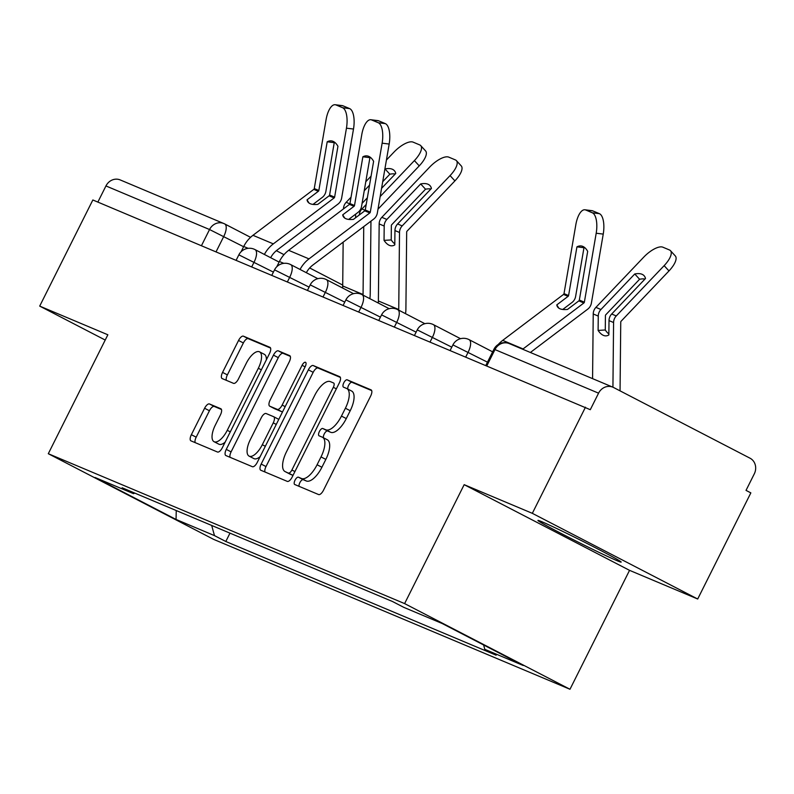 <?xml version="1.0" encoding="UTF-8"?>
<svg xmlns="http://www.w3.org/2000/svg" width="794" height="794" viewBox="0 0 794 794"><rect width="100%" height="100%" fill="white"/><g stroke="black" fill="none" stroke-linecap="round" stroke-linejoin="round"><path stroke-width="1.19" d="M295.021 480.201A4.099 1.697 -62.6 0 0 294.703 484.499A4.099 1.697 -62.6 0 0 294.753 484.519L318.602 494.553A5.856 2.432 -62.6 0 0 323.476 490.265L370.659 396.037A5.856 2.432 -62.6 0 0 371.106 389.894A5.856 2.432 -62.6 0 0 371.036 389.854L347.186 379.82A4.099 1.697 -62.6 0 0 343.782 382.827A4.099 1.697 -62.6 0 0 343.465 387.125A4.099 1.697 -62.6 0 0 343.514 387.154L346.601 388.455A18.738 7.771 -62.6 0 1 346.839 388.564A18.738 7.771 -62.6 0 1 345.4 408.225L341.46 416.076A18.738 7.771 -62.6 0 1 325.887 429.812L322.801 428.512A4.099 1.697 -62.6 0 0 319.396 431.509A4.099 1.697 -62.6 0 0 319.079 435.817A4.099 1.697 -62.6 0 0 319.138 435.837L322.225 437.137A18.738 7.771 -62.6 0 1 322.453 437.246A18.738 7.771 -62.6 0 1 321.014 456.907L317.084 464.758A18.738 7.771 -62.6 0 1 301.512 478.494L298.425 477.194A4.099 1.697 -62.6 0 0 295.021 480.201M327.039 439.638A18.738 7.771 -62.6 0 1 327.277 439.747A18.738 7.771 -62.6 0 1 325.838 459.408L321.907 467.259A18.738 7.771 -62.6 0 1 306.335 480.985L303.248 479.695A4.099 1.697 -62.6 0 0 299.844 482.692A4.099 1.697 -62.6 0 0 299.07 486.335M371.691 390.598L352.01 382.321A4.099 1.697 -62.6 0 0 348.596 385.328A4.099 1.697 -62.6 0 0 347.861 389.1M351.424 390.946A18.738 7.771 -62.6 0 1 351.653 391.055A18.738 7.771 -62.6 0 1 350.214 410.726L346.283 418.577A18.738 7.771 -62.6 0 1 330.711 432.303L327.624 431.003A4.099 1.697 -62.6 0 0 324.22 434.01A4.099 1.697 -62.6 0 0 323.486 437.782M617.166 560.743A46.548 1.399 -153.4 0 0 621.176 562.102A46.548 1.399 -153.4 0 0 589.009 544.456A46.548 1.399 -153.4 0 0 541.955 521.777A46.548 1.399 -153.4 0 0 537.945 520.417A46.548 1.399 -153.4 0 0 570.112 538.064A46.548 1.399 -153.4 0 0 617.166 560.743M209.467 403.967A5.856 2.432 -62.6 0 0 204.604 408.255L191.364 434.695A5.856 2.432 -62.6 0 0 190.917 440.839A5.856 2.432 -62.6 0 0 190.987 440.868L217.477 452.014A5.856 2.432 -62.6 0 0 222.34 447.727L269.523 353.499A5.856 2.432 -62.6 0 0 269.98 347.345A5.856 2.432 -62.6 0 0 269.9 347.315L243.411 336.17A5.856 2.432 -62.6 0 0 238.547 340.467L222.558 372.396A5.856 2.432 -62.6 0 0 222.112 378.539A5.856 2.432 -62.6 0 0 222.181 378.579L233.515 383.343A5.856 2.432 -62.6 0 0 238.389 379.056L246.319 363.215A15.672 6.501 -62.6 0 1 259.529 351.831A15.672 6.501 -62.6 0 1 258.328 368.267L227.263 430.308A15.672 6.501 -62.6 0 1 214.052 441.692A15.672 6.501 -62.6 0 1 215.253 425.256L220.424 414.915A5.856 2.432 -62.6 0 0 220.881 408.771A5.856 2.432 -62.6 0 0 220.801 408.731L209.467 403.967L214.291 406.459A5.856 2.432 -62.6 0 0 209.427 410.756L196.187 437.186A5.856 2.432 -62.6 0 0 195.155 442.625M464.172 484.668L629.543 570.34L697.698 599.013L532.327 513.331L464.172 484.668L404.612 603.599L48.295 453.711L107.855 334.78L39.7 306.107L92.848 199.979L590.289 409.704L598.567 393.169L494.97 349.588L493.937 349.241L485.888 365.309M532.327 513.331L585.466 407.203M261.176 464.063A5.856 2.432 -62.6 0 0 260.73 470.207A5.856 2.432 -62.6 0 0 260.799 470.237L287.289 481.382A5.856 2.432 -62.6 0 0 292.152 477.095L339.346 382.867A5.856 2.432 -62.6 0 0 339.792 376.723A5.856 2.432 -62.6 0 0 339.723 376.684L313.233 365.538A5.856 2.432 -62.6 0 0 308.36 369.835L261.176 464.063L266 466.554A5.856 2.432 -62.6 0 0 264.968 471.993M252.383 466.703L225.893 455.558A5.856 2.432 -62.6 0 1 225.824 455.518A5.856 2.432 -62.6 0 1 226.27 449.374L273.454 355.146A5.856 2.432 -62.6 0 1 278.327 350.859L289.661 355.623A5.856 2.432 -62.6 0 1 289.731 355.662A5.856 2.432 -62.6 0 1 289.284 361.806L270.149 400.017A5.856 2.432 -62.6 0 0 269.692 406.161A5.856 2.432 -62.6 0 0 269.771 406.2L277.295 409.367A5.856 2.432 -62.6 0 0 282.158 405.069L302.077 365.29A4.099 1.697 -62.6 0 1 305.541 362.312A4.099 1.697 -62.6 0 1 305.224 366.61L257.246 462.406A5.856 2.432 -62.6 0 1 252.383 466.703M697.698 599.013L750.846 492.876L746.023 490.384L754.3 473.849A11.93 10.858 112.8 0 0 750.002 458.188L613.554 387.492A11.93 10.858 112.8 0 0 612.839 387.164A11.93 10.858 112.8 0 0 598.567 393.169M629.543 570.34L569.983 689.271L213.665 539.384L48.295 453.711M39.7 306.107L105.215 340.05M97.861 202.083L105.949 185.945A11.93 10.858 -67.2 0 1 120.222 179.93L223.819 223.521A11.93 10.858 112.8 0 0 209.547 229.526L105.949 185.945M211.68 525.439L214.479 535.613L176.06 519.455L95.062 477.492L133.481 493.65L122.147 487.784L392.474 601.495L403.809 607.36L442.228 623.528L523.226 665.491L484.806 649.333L483.606 644.966M214.479 535.613L225.804 541.488L496.131 655.199L484.806 649.333M404.612 603.599L569.983 689.271M229.982 533.141L225.804 541.488M133.481 493.65L134.861 493.124M176.238 510.532L176.06 519.455M340.378 377.428L318.057 368.039A5.856 2.432 -62.6 0 0 313.183 372.326L266 466.554M288.49 473.016A4.099 1.697 -62.6 0 0 291.894 470.008L333.321 387.303A4.099 1.697 -62.6 0 0 333.629 382.996A4.099 1.697 -62.6 0 0 333.579 382.976L330.324 381.606A18.738 7.771 -62.6 0 0 314.752 395.333L286.445 451.875A18.738 7.771 -62.6 0 0 285.006 471.537A18.738 7.771 -62.6 0 0 285.235 471.646L293.026 475.358M289.602 473.909A18.738 7.771 -62.6 0 0 289.82 474.038A18.738 7.771 -62.6 0 0 290.058 474.147L285.235 471.646M293.016 475.388L290.058 474.147M290.316 356.367L283.14 353.36A5.856 2.432 -62.6 0 0 278.277 357.647L231.094 451.875A5.856 2.432 -62.6 0 0 230.062 457.304M274.446 408.622A5.856 2.432 -62.6 0 0 274.516 408.662A5.856 2.432 -62.6 0 0 274.595 408.702L282.108 411.858A5.856 2.432 -62.6 0 0 282.515 411.947M250.289 439.678A15.672 6.501 -62.6 0 0 249.088 456.113A15.672 6.501 -62.6 0 0 262.298 444.729L273.245 422.874A5.856 2.432 -62.6 0 0 273.692 416.721A5.856 2.432 -62.6 0 0 273.622 416.691L266.099 413.525A5.856 2.432 -62.6 0 0 261.236 417.823L250.289 439.678M249.088 456.113L253.911 458.614A15.672 6.501 -62.6 0 0 260.164 456.6M278.773 419.421A5.856 2.432 -62.6 0 0 278.515 419.222A5.856 2.432 -62.6 0 0 278.446 419.192L273.761 416.771M221.457 409.476L214.291 406.459M214.052 441.692L218.866 444.183A15.672 6.501 -62.6 0 0 225.119 442.179M266.357 359.821A15.672 6.501 -62.6 0 0 264.352 354.332L259.529 351.831M270.556 348.06L248.234 338.671A5.856 2.432 -62.6 0 0 243.371 342.958L227.382 374.897A5.856 2.432 -62.6 0 0 226.35 380.326M634.753 273.98A37 14.193 -42.5 0 1 644.083 275.707A37 14.193 -42.5 0 1 645.502 278.505L611.688 314.017A8.952 8.139 112.8 0 0 610.04 316.359A8.952 8.139 112.8 0 0 609.008 320.607L608.859 334.939A37 14.034 86.5 0 1 606.08 335.872A37 14.034 86.5 0 1 603.46 335.396A37 14.034 86.5 0 1 598.11 330.423L598.259 316.091A8.952 8.139 112.8 0 1 599.291 311.834A8.952 8.139 112.8 0 1 600.939 309.491L634.753 273.98L639.597 279.26L605.782 314.771A1.191 1.082 -67.2 0 0 605.425 315.655L605.276 329.986L598.11 330.423M620.054 390.866L620.749 322.096A1.191 1.082 -67.2 0 1 621.106 321.223L668.985 270.933L664.141 265.653A17.905 6.868 -42.5 0 0 670.464 250.666A17.905 6.868 -42.5 0 0 669.461 249.971L662.831 247.182A17.905 6.868 -42.5 0 0 643.785 257.097L595.907 307.377L600.939 309.491M612.928 387.204L613.583 322.533A8.952 8.139 -67.2 0 1 614.616 318.285A8.952 8.139 -67.2 0 1 616.263 315.943L664.141 265.653M592.572 378.639L593.227 313.967A8.952 8.139 -67.2 0 1 594.259 309.72A8.952 8.139 -67.2 0 1 595.907 307.377M608.869 333.946A37 14.034 86.5 0 1 605.276 329.986M670.464 250.666L675.307 255.946A17.905 6.868 137.5 0 1 668.985 270.933M644.996 279.031A37 14.193 -42.5 0 0 639.597 279.26M522.67 349.231A29.835 27.135 -67.2 0 1 523.067 348.933L583.868 302.99L578.836 300.876L567.531 309.422A37 12.972 -32.1 0 1 560.008 308.787A37 12.972 -32.1 0 1 557.457 306.732A37 12.972 -32.1 0 1 556.783 304.896L558.807 308.132M498.255 344.477A29.835 27.135 -67.2 0 1 502.711 340.368L563.512 294.435A1.191 1.082 112.8 0 0 564.008 293.621L575.839 224.662A17.905 7.215 -82.9 0 1 584.92 209.785A17.905 7.215 -82.9 0 1 585.714 209.993L592.344 212.792L599.391 213.665L592.761 210.876L585.714 209.993M556.783 304.896L568.087 296.351A1.191 1.082 112.8 0 0 568.583 295.547L576.94 246.845L583.977 247.718L575.62 296.43A8.952 8.139 -67.2 0 1 574.727 299.159A8.952 8.139 -67.2 0 1 571.958 302.504L562.738 309.471M578.836 300.876A1.191 1.082 112.8 0 0 579.332 300.063L587.689 251.361A37 14.907 97.1 0 0 581.139 245.951A37 14.907 97.1 0 0 576.94 246.845M583.868 302.99A1.191 1.082 112.8 0 0 584.364 302.186L596.195 233.228A17.905 7.215 -82.9 0 0 592.344 212.792M530.382 352.476L587.739 309.144A8.952 8.139 112.8 0 0 590.508 305.789A8.952 8.139 112.8 0 0 591.401 303.06L603.241 234.101L596.195 233.228M599.391 213.665A17.905 7.215 97.1 0 1 603.241 234.101M583.977 247.718A37 14.907 97.1 0 1 584.533 247.45M584.92 209.785L591.967 210.668A17.905 7.215 97.1 0 1 592.761 210.876M420.681 183.93A37 14.193 -42.5 0 1 430.02 185.657A37 14.193 -42.5 0 1 431.43 188.456L397.615 223.968A8.952 8.139 112.8 0 0 395.978 226.31A8.952 8.139 112.8 0 0 394.946 230.558L394.797 244.889A37 14.034 86.5 0 1 392.018 245.822A37 14.034 86.5 0 1 389.397 245.356A37 14.034 86.5 0 1 384.048 240.374L384.197 226.042A8.952 8.139 112.8 0 1 385.229 221.784A8.952 8.139 112.8 0 1 386.867 219.442L420.681 183.93L425.524 189.21L391.71 224.722A1.191 1.082 -67.2 0 0 391.353 225.605L391.214 239.937L384.048 240.374M405.526 313.67A29.835 27.135 112.8 0 0 405.903 309.084L406.677 232.047A1.191 1.082 -67.2 0 1 407.034 231.173L454.912 180.883L450.069 175.603A17.905 6.868 -42.5 0 0 456.401 160.616A17.905 6.868 -42.5 0 0 455.399 159.922L448.769 157.133A17.905 6.868 -42.5 0 0 429.723 167.048L381.835 217.328L386.867 219.442M398.727 310.146A22.083 20.078 112.8 0 0 398.737 309.521L399.511 232.483A8.952 8.139 -67.2 0 1 400.553 228.235A8.952 8.139 -67.2 0 1 402.191 225.893L450.069 175.603M378.272 303.02A22.083 20.078 112.8 0 0 378.381 300.966L379.165 223.928A8.952 8.139 -67.2 0 1 380.197 219.67A8.952 8.139 -67.2 0 1 381.835 217.328M394.807 243.897A37 14.034 86.5 0 1 391.214 239.937M456.401 160.616L461.245 165.896A17.905 6.868 137.5 0 1 454.912 180.883M430.934 188.982A37 14.193 -42.5 0 0 425.524 189.21M300.063 269.454A29.835 27.135 -67.2 0 1 308.995 258.884L369.806 212.941L364.774 210.827L353.459 219.372A37 12.972 -32.1 0 1 345.946 218.737A37 12.972 -32.1 0 1 343.385 216.683A37 12.972 -32.1 0 1 342.71 214.856L344.745 218.082M276.769 266.764L279.409 261.494A29.835 27.135 -67.2 0 1 288.649 250.318L349.449 204.386A1.191 1.082 112.8 0 0 349.946 203.572L361.776 134.613A17.905 7.215 -82.9 0 1 370.858 119.735A17.905 7.215 -82.9 0 1 371.642 119.954L378.281 122.742L385.328 123.616L378.688 120.827L371.642 119.954M342.71 214.856L354.025 206.311A1.191 1.082 112.8 0 0 354.511 205.497L362.868 156.795L369.915 157.678L361.558 206.38A8.952 8.139 -67.2 0 1 360.665 209.11A8.952 8.139 -67.2 0 1 357.896 212.455L348.675 219.422M364.774 210.827A1.191 1.082 112.8 0 0 365.26 210.013L373.617 161.311A37 14.907 97.1 0 0 367.076 155.912A37 14.907 97.1 0 0 362.868 156.795M369.806 212.941A1.191 1.082 112.8 0 0 370.292 212.137L382.132 143.178A17.905 7.215 -82.9 0 0 378.281 122.742M306.335 272.709A22.083 20.078 -67.2 0 1 312.866 265.037L373.676 219.094A8.952 8.139 112.8 0 0 376.445 215.75A8.952 8.139 112.8 0 0 377.339 213.01L389.169 144.051L382.132 143.178M385.328 123.616A17.905 7.215 97.1 0 1 389.169 144.051M369.915 157.678A37 14.907 97.1 0 1 370.47 157.401M370.858 119.735L377.904 120.619A17.905 7.215 97.1 0 1 378.688 120.827M366.213 204.475L361.945 208.961A8.952 8.139 112.8 0 0 360.297 211.303A8.952 8.139 112.8 0 0 359.285 214.976M343.484 208.891A8.952 8.139 -67.2 0 1 344.517 204.663A8.952 8.139 -67.2 0 1 346.164 202.321L351.037 197.2M382.718 181.697L389.854 174.204L385.011 168.923A37 14.193 -42.5 0 1 394.34 170.65A37 14.193 -42.5 0 1 395.759 173.449L381.577 188.337M362.074 203.373L367.354 197.825M369.528 185.181L364.248 190.729M355.603 217.755L355.643 214.152M369.845 298.663A29.835 27.135 112.8 0 0 370.222 294.078L370.957 221.149M342.591 288.014A22.083 20.078 112.8 0 0 342.71 285.959L343.147 242.16M363.047 295.14A22.083 20.078 112.8 0 0 363.066 294.514L363.741 226.598M386.43 160.031L394.042 152.041A17.905 6.868 -42.5 0 1 413.088 142.126L419.718 144.915A17.905 6.868 -42.5 0 1 420.721 145.61L425.564 150.89A17.905 6.868 137.5 0 1 419.242 165.877L414.399 160.596A17.905 6.868 -42.5 0 0 420.721 145.61M365.796 181.707L371.076 176.159M380.167 196.545L414.399 160.596M377.994 209.189L419.242 165.877M395.253 173.975A37 14.193 -42.5 0 0 389.854 174.204M264.392 254.447A29.835 27.135 -67.2 0 1 273.325 243.877L334.125 197.934L329.093 195.82L317.789 204.366A37 12.972 -32.1 0 1 310.265 203.73A37 12.972 -32.1 0 1 307.715 201.676A37 12.972 -32.1 0 1 307.04 199.84L309.065 203.075M241.088 251.748L243.728 246.487A29.835 27.135 -67.2 0 1 252.968 235.312L313.779 189.379A1.191 1.082 112.8 0 0 314.265 188.565L326.096 119.606A17.905 7.215 -82.9 0 1 335.177 104.729A17.905 7.215 -82.9 0 1 335.971 104.937L342.601 107.726L349.648 108.609L343.018 105.82L335.971 104.937M307.04 199.84L318.344 191.294A1.191 1.082 112.8 0 0 318.841 190.491L327.197 141.789L334.244 142.662L325.887 191.364A8.952 8.139 -67.2 0 1 324.984 194.103A8.952 8.139 -67.2 0 1 322.215 197.448L312.995 204.415M329.093 195.82A1.191 1.082 112.8 0 0 329.589 195.006L337.946 146.304A37 14.907 97.1 0 0 331.396 140.895A37 14.907 97.1 0 0 327.197 141.789M334.125 197.934A1.191 1.082 112.8 0 0 334.621 197.13L346.452 128.171A17.905 7.215 -82.9 0 0 342.601 107.726M270.655 257.703A22.083 20.078 -67.2 0 1 277.185 250.031L337.996 204.088A8.952 8.139 112.8 0 0 340.765 200.733A8.952 8.139 112.8 0 0 341.658 198.004L353.499 129.045L346.452 128.171M349.648 108.609A17.905 7.215 97.1 0 1 353.499 129.045M334.244 142.662A37 14.907 97.1 0 1 334.79 142.394M335.177 104.729L342.224 105.612A17.905 7.215 97.1 0 1 343.018 105.82M243.609 246.726L209.547 229.526L201.468 245.664M216.067 251.807L223.769 236.443A11.93 4.953 117.4 0 0 224.682 223.918A11.93 11.93 0 0 0 223.819 223.521A11.93 10.858 112.8 0 1 224.533 223.848A11.93 4.953 117.4 0 1 224.682 223.918L250.567 237.327M224.821 223.997L250.557 237.337M283.994 254.646L276.352 250.686L283.994 254.656M309.67 267.965L342.72 285.076L309.68 267.955M273.404 272.114L238.855 254.844L236.146 260.253M251.748 266.814L254.1 262.119A11.93 4.953 117.4 0 0 255.013 249.594A11.93 11.93 0 0 0 238.855 254.844M309.084 287.12L274.535 269.851L271.826 275.26M287.428 281.83L289.78 277.126A11.93 4.953 117.4 0 0 290.693 264.601A11.93 11.93 0 0 0 274.535 269.851M344.755 302.127L310.216 284.867L307.506 290.276M323.098 296.837L325.461 292.132A11.93 4.953 117.4 0 0 326.374 279.607A11.93 11.93 0 0 0 310.216 284.867M380.435 317.143L345.886 299.874L343.177 305.283M358.779 311.844L361.131 307.139A11.93 4.953 117.4 0 0 362.054 294.624A11.93 11.93 0 0 0 345.886 299.874M416.116 332.15L381.567 314.881L378.857 320.29M394.459 326.85L396.811 322.146A11.93 4.953 117.4 0 0 397.725 309.63A11.93 11.93 0 0 0 381.567 314.881M451.786 347.157L417.247 329.887L414.537 335.296M430.13 341.857L432.492 337.152A11.93 4.953 117.4 0 0 433.405 324.637A11.93 11.93 0 0 0 417.247 329.887M487.466 362.163L452.917 344.894L450.208 350.303M465.81 356.863L468.162 352.169A11.93 4.953 117.4 0 0 469.085 339.643A11.93 11.93 0 0 0 452.917 344.894M468.936 339.574A11.93 4.953 117.4 0 1 469.085 339.643L492.637 351.841M433.256 324.567A11.93 4.953 117.4 0 1 433.405 324.637L460.55 338.701M397.576 309.561A11.93 4.953 117.4 0 1 397.725 309.63L424.869 323.694M361.905 294.554A11.93 4.953 117.4 0 1 362.054 294.624L389.199 308.687M326.225 279.538A11.93 4.953 117.4 0 1 326.374 279.607L353.519 293.671M290.544 264.531A11.93 4.953 117.4 0 1 290.693 264.601L317.838 278.664M254.874 249.524A11.93 4.953 117.4 0 1 255.013 249.594L279.111 262.08M486.881 365.726L494.97 349.588A11.93 10.858 112.8 0 1 509.242 343.584A11.93 11.93 0 0 0 493.937 349.241M306.335 480.985L301.512 478.494M321.907 467.259L317.084 464.758M325.838 459.408L321.014 456.907M327.624 431.003L322.801 428.512M330.711 432.303L325.887 429.812M346.283 418.577L341.46 416.076M350.214 410.726L345.4 408.225M352.01 382.321L347.186 379.82M303.248 479.695L298.425 477.194M313.183 372.326L308.36 369.835M318.057 368.039L313.233 365.538M294.921 471.576L291.894 470.008M336.338 388.862L333.321 387.303M231.094 451.875L226.27 449.374M278.277 357.647L273.454 355.146M283.14 353.36L278.327 350.859M274.595 408.702L269.771 406.2M282.108 411.858L277.295 409.367M285.175 406.637L282.158 405.069M305.104 366.848L302.077 365.29M265.315 446.288L262.298 444.729M276.262 424.433L273.245 422.874M230.28 431.867L227.263 430.308M261.345 369.835L258.328 368.267M227.382 374.897L222.558 372.396M243.371 342.958L238.547 340.467M248.234 338.671L243.411 336.17M196.187 437.186L191.364 434.695M209.427 410.756L204.604 408.255M611.688 314.017L616.263 315.943M593.227 313.967L598.259 316.091M609.008 320.607L613.583 322.533M568.087 296.351L563.512 294.435M523.067 348.933L502.711 340.368M568.583 295.547L564.008 293.621M584.364 302.186L579.332 300.063M397.615 223.968L402.191 225.893M379.165 223.928L384.197 226.042M378.381 300.966L398.737 309.521M394.946 230.558L399.511 232.483M354.025 206.311L349.449 204.386M308.995 258.884L288.649 250.318M354.511 205.497L349.946 203.572M370.292 212.137L365.26 210.013M283.815 263.35L279.409 261.494M361.945 208.961L365.171 210.321M346.164 202.321L349.846 203.869M342.71 285.959L363.066 294.514M318.344 191.294L313.779 189.379M273.325 243.877L252.968 235.312M318.841 190.491L314.265 188.565M334.621 197.13L329.589 195.006M248.135 248.333L243.728 246.487M509.242 343.584L612.839 387.164M327.277 439.747L322.453 437.246M351.653 391.055L346.839 388.564M289.82 474.038L285.006 471.537M274.516 408.662L269.692 406.161M278.515 419.222L273.692 416.721"/></g></svg>
